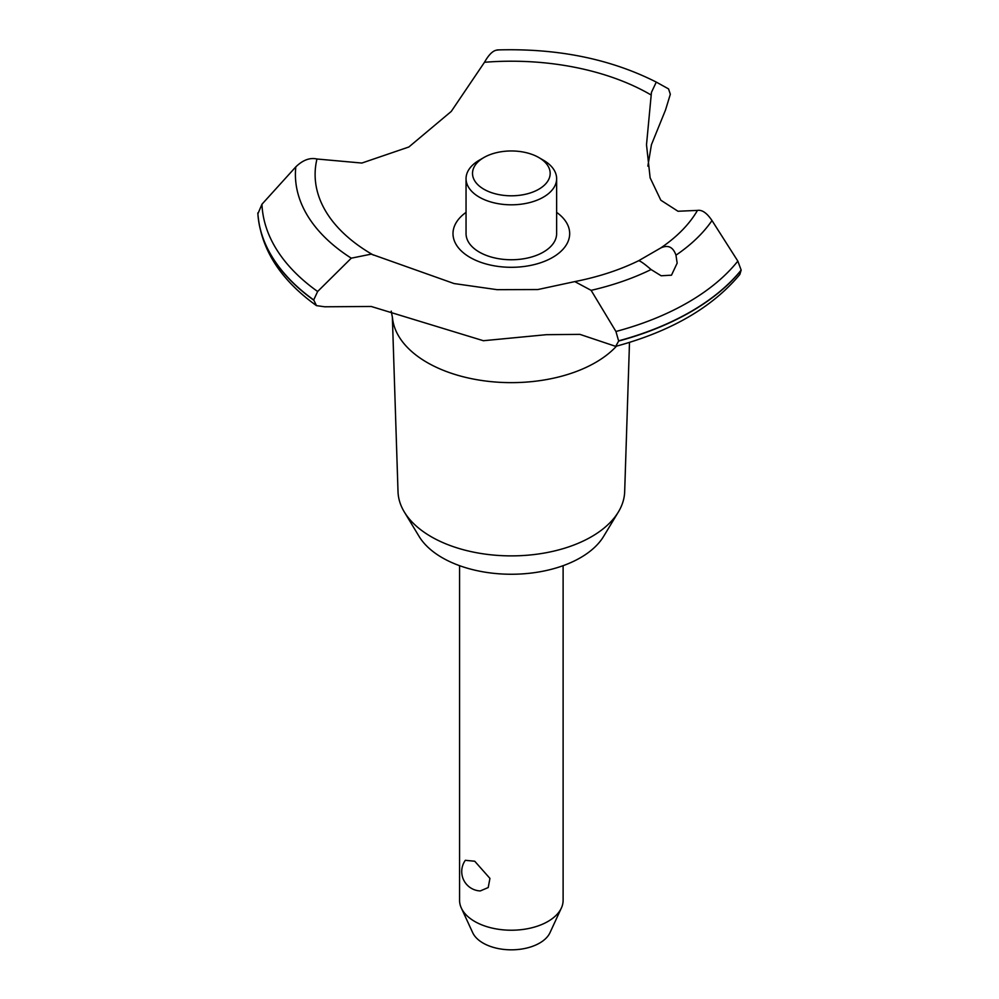 <?xml version="1.0" encoding="UTF-8"?>
<svg xmlns="http://www.w3.org/2000/svg" width="999" height="999" viewBox="0 0 999 999"><rect width="100%" height="100%" fill="white"/><g stroke="black" fill="none" stroke-linecap="round" stroke-linejoin="round"><path stroke-width="1.5" d="M629.495 342.395L624.675 491.658A113.349 65.447 180 0 1 618.356 512.012A113.349 65.447 180 0 1 431.193 536.713A113.349 65.447 180 0 1 404.333 512.012A113.349 65.447 180 0 1 398.014 491.658L392.357 316.783M618.356 512.012L603.583 536.438A97.702 56.406 180 0 1 442.257 557.729A97.702 56.406 180 0 1 419.105 536.438L404.333 512.012M616.47 346.166A119.056 68.731 180 0 1 595.529 362.512A119.056 68.731 180 0 1 427.16 362.512A119.056 68.731 180 0 1 392.495 317.932L391.246 311.126M712 220.567C706.942 213.024 702.085 209.628 697.464 210.402L677.984 211.251L660.826 200.212L650.137 177.834L646.503 144.78L651.448 92.37L656.281 82.093L668.543 88.899L670.329 94.256L665.521 109.99L651.435 144.705L647.851 166.159M498.089 50.062C493.731 49.838 489.198 53.909 484.49 62.275L451.248 111.438L408.853 146.99L361.863 163.049L316.958 159.003C309.94 157.405 302.884 160.027 295.816 166.858L261.938 204.258L257.879 213.848M371.241 254.133L454.07 283.554L497.09 289.673L537.824 289.548L574.8 281.606L591.121 290.347L615.933 331.493L618.656 341.046L615.709 346.366L579.895 334.365L546.316 334.69L483.391 340.721L371.241 306.481L324.675 306.78L316.471 305.632L313.711 299.937L317.632 291.496L351.286 258.179L371.241 254.133M615.709 346.366C671.003 331.393 712.374 307.417 739.847 274.463L741.158 270.105A253.634 146.441 180 0 1 690.696 311.688A253.634 146.441 180 0 1 618.656 340.834M741.158 270.317A253.634 146.441 180 0 1 690.696 311.9A253.634 146.441 180 0 1 618.656 341.046M671.478 275.187L661.138 275.774L651.073 269.543C644.218 263.649 640.047 260.727 638.573 260.764L660.739 247.964C668.044 244.568 673.114 246.978 675.973 255.182L677.16 263.149L671.478 275.187M459.577 565.684L459.577 900.336A51.761 29.883 0 0 0 461.326 908.029A51.761 29.883 0 0 0 474.737 921.465A51.761 29.883 0 0 0 524.775 929.195A51.761 29.883 0 0 0 561.363 908.029A51.761 29.883 0 0 0 563.111 900.336L563.111 565.684M465.322 860.314L474.737 861.238L489.935 878.396L488.211 887.549L480.257 890.946A19.406 19.406 0 0 1 465.322 860.314M561.363 908.029L549.987 932.691A39.985 23.089 180 0 1 521.715 949.038A39.985 23.089 180 0 1 483.066 943.068A39.985 23.089 180 0 1 472.702 932.691L461.326 908.029M538.798 157.53A38.824 22.415 0 0 0 483.891 157.53A38.824 22.415 0 0 0 483.891 189.236A38.824 22.415 0 0 0 538.798 189.236A38.824 22.415 0 0 0 538.798 157.53L543.369 160.177L538.798 157.53M543.369 160.177L543.369 160.177A45.292 26.149 180 0 1 556.63 178.671A45.292 26.149 180 0 1 528.671 202.822A45.292 26.149 180 0 1 479.32 197.153A45.292 26.149 180 0 1 466.046 178.671A45.292 26.149 180 0 1 479.32 160.177L483.891 157.53M556.63 178.671L556.63 233.604A45.292 26.149 180 0 1 528.671 257.767A45.292 26.149 180 0 1 479.32 252.098A45.292 26.149 180 0 1 466.046 233.604L466.046 178.671M574.8 281.606C598.526 276.91 619.792 269.955 638.598 260.739L638.573 260.764M741.158 270.105L737.836 261.114L712 220.554A215.934 124.663 180 0 1 675.973 255.17M373.489 255.132A196.229 113.299 180 0 1 372.59 254.62A196.229 113.299 180 0 1 316.958 159.003M484.49 62.275A196.229 113.299 180 0 1 650.099 94.393A196.229 113.299 180 0 1 650.998 94.917M697.464 210.402A196.229 113.299 180 0 1 660.739 247.964M556.63 212.375A58.342 33.691 180 0 1 552.597 257.43A58.342 33.691 180 0 1 472.265 258.629A58.342 33.691 180 0 1 466.046 212.375M313.711 300.15A253.634 146.441 180 0 1 257.842 213.137M313.711 299.937A253.634 146.441 180 0 1 257.842 212.924M651.073 269.543A215.934 124.663 180 0 1 591.121 290.347M737.836 261.114A249.475 144.031 180 0 1 687.749 302.572A249.475 144.031 180 0 1 615.933 331.493M317.632 291.496A249.475 144.031 180 0 1 261.95 204.258M351.286 258.179A215.934 124.663 180 0 1 295.816 166.845M316.471 305.632C280.257 279.658 260.714 248.926 257.854 213.461M656.281 82.093C610.277 58.816 557.205 48.102 497.052 49.95"/></g></svg>
